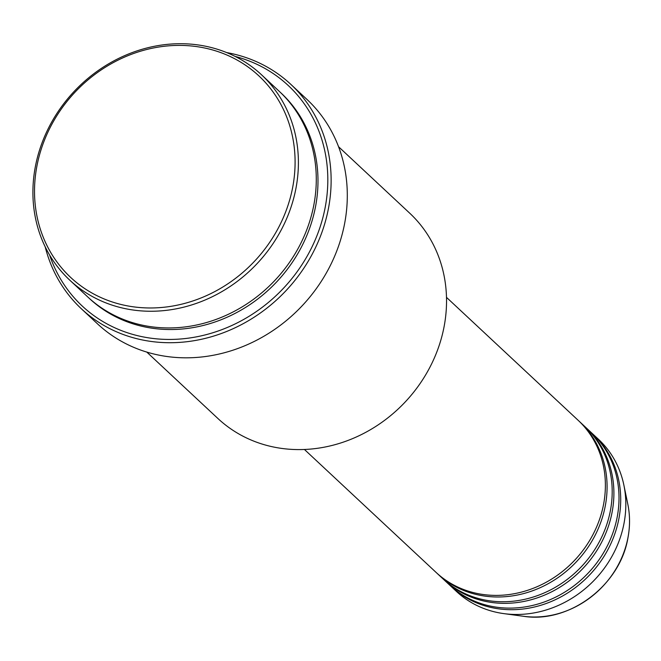 <?xml version="1.0" encoding="UTF-8"?>
<svg xmlns="http://www.w3.org/2000/svg" width="661" height="661" viewBox="0 0 661 661"><rect width="100%" height="100%" fill="white"/><g stroke="black" fill="none" stroke-linecap="round" stroke-linejoin="round"><path stroke-width="0.99" d="M304.44 449.48L436.029 572.36A104.066 93.052 -47 0 0 534.741 587.695A104.066 93.052 -47 0 0 603.567 504.36A104.066 93.052 -47 0 0 578.086 420.247L446.497 297.367M436.888 573.153A104.066 93.052 -47 0 0 437.731 573.955A104.066 93.052 -47 0 0 536.451 589.282A104.066 93.052 -47 0 0 605.269 505.954A104.066 93.052 -47 0 0 579.788 421.842A104.066 93.052 -47 0 0 578.929 421.049M437.731 573.955L442.837 578.722A104.066 93.052 -47 0 0 541.557 594.049A104.066 93.052 -47 0 0 610.376 510.722A104.066 93.052 -47 0 0 584.894 426.609L579.788 421.842M443.696 579.515A104.066 93.052 -47 0 0 444.539 580.317A104.066 93.052 -47 0 0 543.259 595.644A104.066 93.052 -47 0 0 612.078 512.316A104.066 93.052 -47 0 0 586.596 428.204A104.066 93.052 -47 0 0 585.737 427.411M444.539 580.317L449.654 585.084A104.066 93.052 -47 0 0 548.366 600.411A104.066 93.052 -47 0 0 617.192 517.084A104.066 93.052 -47 0 0 591.702 432.972L586.596 428.204M450.505 585.869A104.066 93.052 -47 0 0 451.356 586.671A104.066 93.052 -47 0 0 550.068 602.006A104.066 93.052 -47 0 0 618.894 518.67A104.066 93.052 -47 0 0 593.404 434.566A104.066 93.052 -47 0 0 592.553 433.773M292.683 187.36A137.885 123.293 -47 0 0 189.765 45.832A137.885 123.293 -47 0 0 36.925 166.01A137.885 123.293 -47 0 0 139.843 307.539A137.885 123.293 -47 0 0 292.683 187.36M35.364 166.605A140.487 125.615 133 0 1 128.275 54.111A140.487 125.615 133 0 1 261.541 74.809A140.487 125.615 133 0 1 295.946 188.352A140.487 125.615 133 0 1 203.043 300.854A140.487 125.615 133 0 1 69.769 280.157A140.487 125.615 133 0 1 35.364 166.605M146.792 352.082L217.907 418.496A140.487 125.615 -47 0 0 351.173 439.193A140.487 125.615 -47 0 0 444.085 326.699A140.487 125.615 -47 0 0 409.68 213.148L338.564 146.734M49.633 255.063A150.89 134.918 -47 0 0 193.88 337.317A150.89 134.918 -47 0 0 325.179 207.447A150.89 134.918 -47 0 0 235.134 56.425M226.624 52.566A153.492 137.248 133 0 1 290.857 84.385A153.492 137.248 133 0 1 328.451 208.446A153.492 137.248 133 0 1 226.93 331.359A153.492 137.248 133 0 1 81.328 308.745A153.492 137.248 133 0 1 45.196 246.834M69.769 280.157L87.649 296.855A140.487 125.615 -47 0 0 220.914 317.544A140.487 125.615 -47 0 0 313.826 205.05A140.487 125.615 -47 0 0 279.421 91.499L261.541 74.809M81.328 308.745L97.506 323.849A153.492 137.248 -47 0 0 243.108 346.463A153.492 137.248 -47 0 0 344.621 223.55A153.492 137.248 -47 0 0 307.035 99.489L290.857 84.385M451.356 586.671L456.462 591.446A104.066 93.052 -47 0 0 503.872 613.623A104.066 93.052 -47 0 0 624.001 523.446A104.066 93.052 -47 0 0 623.877 485.116A104.066 93.052 -47 0 0 598.511 439.334L593.404 434.566M627.942 537.715A90.64 81.047 -47 0 0 627.843 504.335C630.065 515.258 630.107 526.412 627.95 537.806C620.15 585.439 569.08 623.794 523.314 616.259A90.64 81.047 -47 0 0 627.942 537.715M280.272 92.3A140.487 125.615 133 0 1 315.528 206.645A140.487 125.615 133 0 1 222.03 319.379A140.487 125.615 133 0 1 88.508 297.64M627.843 504.335L623.877 485.116M523.314 616.259L503.872 613.623"/></g></svg>
